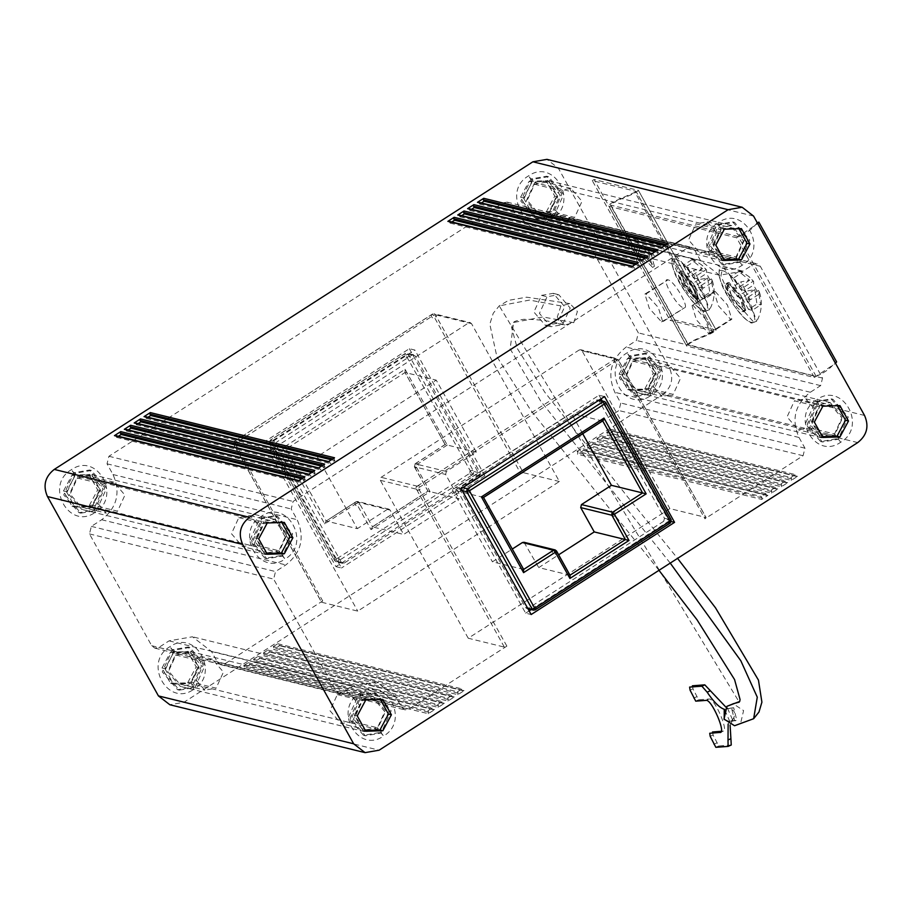 <?xml version="1.0" encoding="UTF-8"?>
<svg xmlns="http://www.w3.org/2000/svg" width="912" height="912" viewBox="0 0 912 912"><rect width="100%" height="100%" fill="white"/><g stroke="black" fill="none" stroke-linecap="round" stroke-linejoin="round"><path stroke-width="0.68" stroke-dasharray="4.56 3.42" d="M559.387 481.513L523.294 472.655L435.412 314.754L432.881 315.723L233.746 444.372L321.64 602.262L357.732 611.12L559.387 481.513L471.504 323.612L470.239 322.631L468.677 322.894L270.602 450.209L269.849 453.218L357.732 611.12M523.294 472.655L520.763 473.624L432.573 314.047L234.35 441.362A2.2 2.2 0 0 1 237.462 442.149A2.2 2.2 0 0 1 236.732 445.067A2.2 2.2 0 0 1 233.62 444.281L269.849 453.218M412.133 354.985L405.509 353.354L405.806 355.042L408.337 354.073L414.971 355.691L480.293 473.077L479.541 476.087L344.212 563.069L342.65 563.342L341.373 562.362L276.051 444.988L276.803 441.967L412.133 354.985L413.695 354.711L414.971 355.691M276.051 444.988L269.291 443.278A2.2 2.2 0 0 0 272.403 444.053A2.2 2.2 0 0 0 273.133 441.134A2.2 2.2 0 0 0 270.02 440.359L405.361 353.377A2.2 2.2 0 0 0 404.62 356.296A2.2 2.2 0 0 0 407.732 357.071A2.2 2.2 0 0 0 407.071 353.092L408.337 354.073L473.67 471.447L472.918 474.457L471.139 472.416L335.798 559.398L270.476 442.024L405.806 355.042L471.139 472.416L473.67 471.447L480.293 473.077M344.212 563.069L336.015 561.712L334.75 560.732L269.416 443.357L270.476 442.024L270.02 440.359M479.541 476.087L472.918 474.457L337.577 561.45L335.798 559.398L334.624 560.652L269.291 443.278M663.719 521.265L664.472 518.255L599.138 400.87L597.873 399.889L596.311 400.163L460.97 487.145L460.218 490.166L525.551 607.54L526.817 608.521L528.379 608.247L663.719 521.265L670.571 522.724M671.221 520.136L670.89 519.509M504.336 647.087L416.442 489.185L618.108 359.567L705.991 517.469L669.898 508.611L468.232 638.229L504.336 647.087L506.867 646.118L408.724 709.194L404.814 709.867L401.645 707.416L395.683 696.7L376.656 681.959L353.24 686.029L342.935 692.664L339.036 693.337L335.855 690.886L273.646 579.097L275.527 571.562L285.832 564.927C301.256 552.775 305.03 537.704 297.164 519.703L291.202 508.987L293.094 501.452L687.454 247.984L691.353 247.312L694.522 249.763L510.355 204.584L507.186 202.133L503.276 202.806L108.927 456.274L107.035 463.809L112.997 474.525C120.851 492.526 117.078 507.596 101.665 519.749L91.36 526.372L89.467 533.919L151.688 645.707L154.858 648.158L158.768 647.486L169.073 640.851L192.478 636.781L211.516 651.521L217.478 662.237L220.647 664.688L224.546 664.016L322.688 600.928L321.503 602.182L233.62 444.281M506.867 646.118L417.206 486.164L615.281 358.861L616.831 358.587A2.2 2.2 0 0 0 614.392 361.79A2.2 2.2 0 0 0 617.378 362.645A2.2 2.2 0 0 0 618.233 359.659L582.004 350.721L669.898 508.611M447.256 445.067L415.507 465.473L430.076 491.671L371.013 529.633L356.432 503.447L324.672 523.853L282.503 448.1L405.099 369.303L447.256 445.067L445.17 444.532L415.199 463.798L415.507 465.473L414.447 466.807L427.99 491.135L459.158 498.784L403.674 534.443L390.131 510.116L358.963 502.466L356.432 503.447L356.136 501.76L326.165 521.026L357.333 528.664L317.239 456.627L436.244 380.144L476.338 452.181L446.378 471.436L445.615 474.457L459.158 498.784M446.378 471.436L415.051 463.809A2.2 2.2 0 0 1 418.163 464.584A2.2 2.2 0 0 1 417.422 467.503A2.2 2.2 0 0 1 414.322 466.727L445.615 474.457M761.68 499.411L762.056 497.906L761.281 496.504L577.102 451.326L577.889 452.728L577.501 454.233L583.783 450.197L767.95 495.376L761.68 499.411L577.501 454.233M577.102 451.326L581.582 448.442L582.369 449.844L767.95 495.376L766.536 495.022L765.761 493.62L761.281 496.504M606.685 432.311L611.165 429.438L611.941 430.829L613.354 431.194L797.533 476.372L791.251 480.396L607.084 435.218L613.354 431.194L611.941 430.829L797.533 476.372L796.119 476.007L795.332 474.616L790.852 477.5L606.685 432.311L607.46 433.713L607.084 435.218M243.698 665.623L248.178 662.739L248.953 664.13L250.367 664.495L434.545 709.673L428.264 713.697L244.097 668.519L250.367 664.495L248.953 664.13L434.545 709.673L433.132 709.319L432.345 707.917L427.865 710.801L243.698 665.623L244.473 667.014L244.097 668.519M253.559 659.285L258.039 656.401L258.814 657.803L444.406 703.334L438.125 707.37L253.958 662.192L260.228 658.156L258.814 657.803L444.406 703.334L442.981 702.981L442.206 701.579L437.726 704.463L253.559 659.285L254.334 660.676L253.958 662.192M263.408 652.946L267.9 650.062L268.675 651.464L454.256 696.996L447.986 701.032L263.819 655.853L270.089 651.818L268.675 651.464L454.256 696.996L452.842 696.643L452.067 695.24L447.587 698.125L263.408 652.946L264.195 654.337L263.819 655.853M273.269 646.608L277.75 643.724L278.536 645.126L464.117 690.658L457.847 694.693L273.668 649.515L279.95 645.479L278.536 645.126L464.117 690.658L462.703 690.304L461.928 688.902L457.448 691.786L273.269 646.608L274.056 648.01L273.668 649.515M586.963 444.988L591.443 442.103L592.219 443.506L777.811 489.037L771.541 493.073L587.362 447.895L593.644 443.859L592.219 443.506L777.811 489.037L776.397 488.684L775.622 487.293L771.142 490.166L586.963 444.988L587.738 446.39L587.362 447.895M596.824 438.649L601.304 435.776L602.08 437.167L787.672 482.699L781.402 486.734L597.223 441.556L603.493 437.521L602.08 437.167L787.672 482.699L786.258 482.345L785.483 480.955L780.991 483.827L596.824 438.649L597.599 440.051L597.223 441.556M857.725 442.582L662.5 394.691L183.893 702.308L169.849 704.748M765.761 493.62L581.582 448.442M791.251 480.396L791.627 478.891L790.852 477.5M428.264 713.697L428.651 712.192L427.865 710.801M438.125 707.37L438.501 705.854L437.726 704.463M447.986 701.032L448.362 699.515L447.587 698.125M457.847 694.693L458.223 693.188L457.448 691.786M771.541 493.073L771.917 491.568L771.142 490.166M781.402 486.734L781.778 485.23L780.991 483.827M170.544 652.08L187.633 651.533L196.183 666.9L187.655 682.814L170.567 683.362L162.017 667.994L170.544 652.08L173.485 652.798L190.574 652.251L187.633 651.533M72.025 475.084L89.114 474.536L97.664 489.904L89.137 505.818L72.059 506.365L63.498 490.998L72.025 475.084L74.978 475.802L92.055 475.255L89.114 474.536M529.12 181.294L546.208 180.747L554.758 196.114L546.231 212.029L529.154 212.576L520.592 197.209L529.12 181.294L532.072 182.012L549.149 181.465L546.208 180.747M541.511 295.385L553.219 293.345L564.688 306.683L557.072 323.327L545.365 325.367L533.896 312.029L541.511 295.385L547.04 296.742L558.748 294.701L570.205 308.039L562.59 324.683L550.882 326.724L539.425 313.386L547.04 296.742M409.351 348.703L479.347 474.468L335.947 566.637L265.951 440.872L409.351 348.703L414.88 350.06L484.876 475.825L479.347 474.468M627.638 358.291L644.727 357.743L653.277 373.111L644.75 389.025L627.661 389.572L619.111 374.205L627.638 358.291L630.58 359.009L647.668 358.462L644.727 357.743M662.5 394.691C671.745 387.406 674.014 378.355 669.305 367.559L558.349 168.207L546.926 159.361M611.165 429.438L795.332 474.616M248.178 662.739L432.345 707.917M258.039 656.401L442.206 701.579M267.9 650.062L452.067 695.24M277.75 643.724L461.928 688.902M591.443 442.103L775.622 487.293M601.304 435.776L785.483 480.955M162.017 667.994L164.958 668.713L173.485 652.798M170.567 683.362L173.519 684.091L164.958 668.713M187.655 682.814L190.597 683.544L173.519 684.091M196.183 666.9L199.135 667.63L190.597 683.544M190.574 652.251L199.135 667.63M63.498 490.998L66.451 491.716L74.978 475.802M72.059 506.365L75.001 507.095L66.451 491.716M89.137 505.818L92.089 506.548L75.001 507.095M97.664 489.904L100.616 490.633L92.089 506.548M92.055 475.255L100.616 490.633M520.592 197.209L523.545 197.927L532.072 182.012M529.154 212.576L532.095 213.305L523.545 197.927M546.231 212.029L549.184 212.758L532.095 213.305M554.758 196.114L557.711 196.844L549.184 212.758M549.149 181.465L557.711 196.844M265.951 440.872L271.468 442.229L414.88 350.06M335.947 566.637L341.476 567.994L271.468 442.229M484.876 475.825L341.476 567.994M619.111 374.205L622.052 374.923L630.58 359.009M627.661 389.572L630.614 390.302L622.052 374.923M644.75 389.025L647.691 389.755L630.614 390.302M653.277 373.111L656.23 373.84L647.691 389.755M647.668 358.462L656.23 373.84M727.229 283.632C733.875 284.521 750.394 314.195 742.79 311.585C736.144 310.696 719.625 281.021 727.229 283.632L729.019 282.481L741.296 296.035L745.72 310.331L744.58 310.433C737.933 309.556 721.415 279.859 729.019 282.481L727.229 283.632M745.72 310.319L742.79 311.585L744.58 310.433M681.88 270.921L680.078 272.072C686.725 272.95 703.243 302.624 695.639 300.014C688.993 299.136 672.475 269.45 680.078 272.072L678.95 272.175L682.336 284.681L696.768 299.911L695.639 300.014L697.429 298.862L685.163 285.319L680.74 271.024L681.88 270.921L694.146 284.464L698.569 298.76L697.429 298.862M267.273 554.257L264.332 553.538L266.828 553.459M258.723 538.889L255.77 538.16L264.332 553.538M267.25 522.975L264.309 522.245L255.77 538.16M284.339 522.428L281.386 521.698L264.309 522.245M281.831 522.508L281.386 521.698M365.792 731.253L362.851 730.535L365.347 730.455M357.242 715.886L354.289 715.156L362.851 730.535M365.769 699.971L362.816 699.242L354.289 715.156M382.846 699.424L379.905 698.695L362.816 699.242M380.35 699.504L379.905 698.695M724.367 260.467L721.426 259.749L723.923 259.669M715.817 245.1L712.865 244.37L721.426 259.749M724.345 229.186L721.403 228.456L712.865 244.37M741.433 228.638L738.481 227.909L721.403 228.456M738.925 228.718L738.481 227.909M461.176 488.764L455.647 487.407L525.643 613.172L531.172 614.528M604.576 396.595L599.047 395.238L455.647 487.407M671.3 521.561L669.043 521.003L602.228 400.961M601.054 398.852L599.047 395.238M525.643 613.172L529.154 610.915M531.206 609.592L669.043 521.003M822.886 437.464L819.945 436.745L822.442 436.666M814.336 422.096L811.384 421.367L819.945 436.745M822.863 406.182L819.911 405.452L811.384 421.367M839.941 405.635L836.999 404.905L819.911 405.452M837.444 405.715L836.999 404.905M520.763 473.624L618.906 410.548L620.798 403.013L614.836 392.297C606.97 374.296 610.744 359.225 626.168 347.073L636.473 340.438L638.354 332.903L576.145 221.114L572.964 218.663L569.065 219.336L558.76 225.971L535.344 230.041L516.317 215.3L510.355 204.584M270.602 450.209L234.509 441.351L234.806 443.038L322.688 600.928M304.916 476.782L304.54 478.287L305.315 479.689L300.835 482.562L300.059 481.171L298.646 480.806L114.467 435.628M118.4 436.267L116.668 437.384L115.881 435.993M661.633 247.505L663.047 247.87L661.633 247.505M667.903 243.481L667.527 244.986L668.302 246.377L663.822 249.261L663.047 247.87L477.455 202.327M478.868 202.681L479.655 204.083L481.388 202.966M651.772 253.844L653.186 254.197L651.772 253.844M658.042 249.808L657.666 251.324L658.441 252.715L653.961 255.599L653.186 254.197L467.594 208.666M469.019 209.019L469.794 210.421L471.527 209.304M641.911 260.182L643.325 260.536L641.911 260.182M648.181 256.147L647.805 257.663L648.592 259.054L644.1 261.938L643.325 260.536L457.744 215.004M459.158 215.357L459.933 216.76L461.666 215.642M632.05 266.521L633.464 266.874L632.05 266.521M638.332 262.485L637.944 263.99L638.731 265.392L634.25 268.276L633.464 266.874L447.883 221.342M449.297 221.696L450.072 223.098L451.805 221.981M328.217 461.803L329.631 462.156L328.217 461.803M334.499 457.767L334.111 459.272L334.898 460.674L330.418 463.558L329.631 462.156L144.05 416.624M145.464 416.978L146.239 418.38L147.972 417.263M318.356 468.141L319.781 468.494L318.356 468.141M324.638 464.105L324.262 465.61L325.037 467.012L320.557 469.897L319.781 468.494L134.189 422.963M135.603 423.316L136.378 424.707L138.122 423.601M308.507 474.479L309.92 474.833L308.507 474.479M314.777 470.444L314.401 471.949L315.176 473.351L310.696 476.224L309.92 474.833L124.328 429.301M125.742 429.655L126.517 431.045L128.261 429.928M234.35 441.362L432.425 314.059L468.677 322.894M269.416 443.357L270.169 440.348L405.509 353.354L413.695 354.711M116.668 437.384L300.835 482.562M305.315 479.689L301.758 478.811M479.655 204.083L663.822 249.261M668.302 246.377L664.745 245.51M469.794 210.421L653.961 255.599M658.441 252.715L654.884 251.849M459.933 216.76L644.1 261.938M648.592 259.054L645.023 258.187M450.072 223.098L634.25 268.276M638.731 265.392L635.162 264.514M146.239 418.38L330.418 463.558M334.898 460.674L331.33 459.796M136.378 424.707L320.557 469.897M325.037 467.012L321.469 466.135M126.517 431.045L310.696 476.224M315.176 473.351L311.619 472.473M722.464 270.693C734.719 272.323 765.168 327.032 751.146 322.221C738.891 320.591 708.43 265.871 722.464 270.693M675.313 259.122C687.568 260.752 718.018 315.472 703.996 310.65C691.741 309.02 661.28 254.311 675.313 259.122M234.509 441.351L233.746 444.372M471.504 323.612L435.412 314.754L434.135 313.774L432.573 314.047M468.232 638.229L380.35 480.328L381.102 477.318L579.177 350.003L615.281 358.861L617.048 360.901L704.93 518.803L706.116 517.56L618.233 359.659M694.522 249.763L700.484 260.479L719.522 275.219L742.927 271.149L753.232 264.514L757.142 263.842L760.312 266.293L822.533 378.081L820.64 385.628L810.335 392.251C794.922 404.404 791.149 419.474 799.003 437.475L804.965 448.191L803.073 455.726L704.93 518.803M753.791 322.21L756.686 321.252L746.392 292.649L723.718 268.185L722.509 268.071L720.936 275.948L729.03 294.268L753.791 322.21M706.64 310.65L709.536 309.681L699.242 281.09L676.567 256.625L675.359 256.511L673.786 264.389L681.88 282.697L706.64 310.65M738.811 271.388L730.364 276.826L734.046 277.727L740.533 289.366L753.278 281.181L748.684 276.393L742.493 272.3L738.811 271.388L749.596 280.269L740.692 281.911L745.879 291.224L754.783 289.594L756.96 303.992L760.642 304.904L758.465 290.495L759.172 291.452L758.773 294.382L753.586 285.068L753.654 281.557A35.716 35.716 0 0 0 748.684 276.393M734.046 277.727L742.493 272.3L741.068 271.582M691.672 259.829L683.225 265.255L686.907 266.156L693.382 277.807L706.127 269.61L701.533 264.833L695.354 260.729L691.672 259.829L702.445 268.709L693.542 270.34L698.729 279.653L707.632 278.023L709.81 292.433L713.503 293.333L711.314 278.924L712.021 279.893L711.622 282.823L706.435 273.497L706.515 269.986A35.716 35.716 0 0 0 701.533 264.833M686.907 266.156L695.354 260.729L693.918 260.011M579.177 350.003L580.739 349.729L616.831 358.587L618.108 359.567M380.35 480.328L416.442 489.185L417.206 486.164L381.102 477.318M415.051 463.809L445.079 444.509L476.338 452.181M405.099 369.303L405.076 372.495L436.244 380.144M445.079 444.509L404.917 372.347L445.17 444.532M282.503 448.1L317.239 456.627M324.672 523.853L326.165 521.026L286.072 448.989L405.076 372.495M371.013 529.633L372.506 526.805L358.963 502.466L357.686 501.486L355.976 501.771L326.165 521.026M414.322 466.727L427.899 491.112L372.29 526.851L403.674 534.443M430.076 491.671L427.99 491.135L372.506 526.805M740.533 289.366L745.138 290.495L753.586 285.068M745.138 290.495L750.325 299.809L758.773 294.382M750.325 299.809L745.72 298.68L758.465 290.495M745.72 298.68L752.195 310.331L760.642 304.904M752.195 310.331L748.513 309.43L756.96 303.992M745.879 291.224L737.432 296.651L732.245 287.337L740.692 281.911M732.245 287.337L736.85 288.466L749.596 280.269M736.85 288.466L730.364 276.826M748.513 309.43L742.037 297.779L754.783 289.594M742.037 297.779L737.432 296.651M693.382 277.807L697.988 278.935L706.435 273.497M697.988 278.935L703.175 288.249L711.622 282.823M703.175 288.249L698.569 287.12L711.314 278.924M698.569 287.12L705.056 298.76L713.503 293.333M705.056 298.76L701.362 297.859L709.81 292.433M698.729 279.653L690.281 285.091L685.094 275.766L693.542 270.34M685.094 275.766L689.7 276.895L702.445 268.709M689.7 276.895L683.225 265.255M701.362 297.859L694.887 286.22L707.632 278.023M694.887 286.22L690.281 285.091M580.739 349.729L582.004 350.721M415.199 463.798L414.447 466.807M356.136 501.76L387.304 509.409L357.333 528.664M523.659 569.419L492.423 561.803L512.305 549.024M483.497 497.416L452.329 489.767L492.423 561.803M602.536 420.991L571.334 413.284L452.329 489.767M582.722 433.736L571.334 413.284M569.989 575.198L538.764 567.583L558.646 554.804M524.024 542.287L538.764 567.583M387.304 509.409L388.865 509.135L390.131 510.116M715.133 291.407L713.993 291.521L718.405 305.805L730.683 319.36L731.823 319.257L727.411 304.961L715.133 291.407L692.037 305.623L696.46 319.918L708.727 333.473L709.867 333.37L705.443 319.075L693.177 305.52M646.027 293.96L667.983 279.847C660.379 277.237 676.898 306.911 683.544 307.789C691.148 310.399 674.629 280.725 667.983 279.847L644.887 294.063L649.31 308.359L661.576 321.902L662.716 321.799L658.304 307.504L646.027 293.96L644.887 294.063M661.576 321.902L684.673 307.686L662.716 321.799M731.584 708.293L733.715 707.746L736.828 720.343L734.696 720.89L731.584 708.293L725.963 708.715L733.715 707.746M734.559 725.735L740.635 723.205L743.588 710.596L733.248 703.79M724.242 709.878L727.502 708.225C734.878 709.49 736.565 713.378 732.587 719.887L729.076 721.312L724.219 719.5M560.914 305.919L557.266 317.137L564.733 324.98L573.762 322.688L577.41 311.459L569.943 303.628L560.914 305.919L529.541 300.082L499.229 305.873L739.233 702.115M727.502 708.225L732.667 720.081L729.76 721.426L724.516 709.376L725.963 708.715M728.129 724.048L729.76 721.426M732.667 720.081L730.09 725.051M712.625 731.914L713.093 734.992L718.747 745.97L731.014 745.07L728.107 746.404M692.516 685.744L692.983 688.822L698.626 699.8L709.012 699.037C714.37 697.612 729.235 731.72 723.011 731.15L721.255 731.287M720.48 732.404L723.387 731.059L720.104 732.496M727.423 708.043L726.009 707.233M377.351 729.349L364.469 731.595L351.861 716.923L360.24 698.615L373.122 696.369L385.73 711.041L377.351 729.349L193.184 684.171L201.552 665.863L188.944 651.191L176.073 653.437L167.694 671.745L180.302 686.417L193.184 684.171M379.164 732.61L363.557 735.323L348.27 717.55L358.427 695.354L374.034 692.63L389.321 710.414L379.164 732.61L381.011 733.066L365.393 735.779L350.117 718.006L360.263 695.799L375.881 693.086L391.157 710.858L381.011 733.066L383.587 736.03C357.835 754.372 332.618 709.057 359.83 693.359C385.582 675.017 410.799 720.332 383.587 736.03L377.443 727.765L366.122 729.737L355.042 716.843L362.406 700.747L373.715 698.786L384.796 711.668L377.443 727.765L352.374 721.62L341.054 723.581L329.973 710.699L337.337 694.602L348.658 692.63L359.727 705.523L352.374 721.62M194.997 687.431L205.143 665.236L189.867 647.452L174.249 650.176L164.103 672.372L179.379 690.145L194.997 687.431L193.15 686.987L203.308 664.78L188.02 647.007L172.414 649.72L162.256 671.916L177.544 689.7L193.15 686.987L193.583 689.426C220.807 673.729 195.578 628.414 169.837 646.756C142.625 662.454 167.842 707.758 193.583 689.426L191.018 682.039L198.383 665.942L187.302 653.049L175.982 655.021L168.617 671.118L179.698 684L191.018 682.039L216.087 688.184L223.44 672.087L212.371 659.205L201.05 661.166L193.686 677.263L204.767 690.156L216.087 688.184M278.833 552.353L265.962 554.599L253.354 539.927L261.721 521.618L274.603 519.373L287.212 534.044L278.833 552.353L94.666 507.175L103.045 488.866L90.436 474.194L77.554 476.44L69.175 494.749L81.784 509.42L94.666 507.175M280.657 555.613L265.039 558.326L249.763 540.554L259.909 518.358L275.527 515.633L290.803 533.417L280.657 555.613L282.492 556.069L266.885 558.782L251.598 541.01L261.755 518.803L277.362 516.089L292.649 533.862L282.492 556.069L285.068 559.033C259.327 577.376 234.099 532.061 261.322 516.363C287.063 498.02 312.28 543.335 285.068 559.033L278.924 550.768L267.604 552.74L256.523 539.847L263.887 523.75L275.207 521.789L286.288 534.671L278.924 550.768L253.855 544.624L242.535 546.584L231.466 533.702L238.819 517.606L250.139 515.633L261.22 528.527L253.855 544.624M96.478 510.435L106.636 488.239L91.348 470.455L75.742 473.18L65.584 495.376L80.872 513.148L96.478 510.435L94.643 509.99L104.789 487.783L89.513 470.011L73.895 472.724L63.749 494.92L79.025 512.704L94.643 509.99L95.076 512.43C122.288 496.732 97.071 451.417 71.318 469.76C44.107 485.458 69.323 530.761 95.076 512.43L92.5 505.043L99.864 488.946L88.783 476.053L77.463 478.025L70.11 494.122L81.191 507.004L92.5 505.043L117.568 511.187L124.933 495.091L113.852 482.209L102.532 484.169L95.179 500.266L106.248 513.16L117.568 511.187M834.446 435.56L821.564 437.806L808.955 423.134L817.334 404.825L830.216 402.58L842.825 417.251L834.446 435.56L650.279 390.382L658.646 372.073L646.038 357.401L633.167 359.647L624.788 377.956L637.397 392.627L650.279 390.382M815.522 401.565L831.128 398.852L846.416 416.624L836.258 438.82L820.652 441.545L805.364 423.761L815.522 401.565L817.357 402.01L832.975 399.296L848.251 417.08L838.105 439.276L822.487 441.989L807.211 424.217L817.357 402.01L816.924 399.57C842.677 381.239 867.893 426.542 840.682 442.24C814.929 460.583 789.712 415.268 816.924 399.57L819.5 406.957L830.809 404.996L841.89 417.878L834.537 433.975L823.217 435.947L812.136 423.054L819.5 406.957L794.432 400.813L805.752 398.84L816.821 411.734L809.468 427.831L798.148 429.791L787.067 416.909L794.432 400.813M652.091 393.642L662.237 371.446L646.961 353.674L631.343 356.387L621.197 378.583L636.473 396.367L652.091 393.642L650.245 393.197L660.402 370.99L645.115 353.218L629.508 355.931L619.351 378.138L634.638 395.911L650.245 393.197L650.678 395.637C677.901 379.939 652.673 334.624 626.932 352.967C599.72 368.665 624.937 413.98 650.678 395.637L648.113 388.25L655.477 372.153L644.396 359.26L633.076 361.232L625.712 377.329L636.793 390.211L648.113 388.25L673.181 394.394L680.534 378.298L669.465 365.416L658.145 367.376L650.78 383.473L661.861 396.367L673.181 394.394M534.649 182.651L526.27 200.959L538.878 215.631L551.76 213.385L560.139 195.077L547.531 180.405L534.649 182.651L718.816 227.829L731.698 225.583L744.306 240.255L735.927 258.563L723.056 260.809L710.448 246.137L718.816 227.829M553.573 216.646L563.73 194.45L548.443 176.677L532.836 179.39L522.679 201.586L537.966 219.37L553.573 216.646L551.737 216.201L561.883 193.994L546.607 176.221L530.989 178.934L520.843 201.142L536.119 218.914L551.737 216.201L552.17 218.641C579.382 202.943 554.165 157.628 528.413 175.97C501.201 191.668 526.418 236.983 552.17 218.641L549.594 211.253L556.958 195.157L545.878 182.263L534.557 184.235L527.204 200.332L538.285 213.214L549.594 211.253L574.663 217.398L582.027 201.301L570.946 188.419L559.626 190.38L552.273 206.477L563.342 219.37L574.663 217.398M717.003 224.569L732.621 221.855L747.897 239.628L737.751 261.824L722.133 264.548L706.857 246.764L717.003 224.569L718.85 225.013L734.456 222.3L749.744 240.084L739.586 262.28L723.98 264.993L708.692 247.22L718.85 225.013L718.417 222.574C744.158 204.242 769.375 249.546 742.163 265.244C716.422 283.586 691.193 238.271 718.417 222.574L720.982 229.961L732.302 228L743.383 240.882L736.018 256.979L724.698 258.951L713.617 246.058L720.982 229.961L695.913 223.816L707.233 221.844L718.314 234.737L710.95 250.834L699.629 252.795L688.56 239.913L695.913 223.816M712.762 332.025L634.991 192.284L619.476 199.124C611.827 202.316 608.327 204.733 608.977 206.363L686.747 346.104C686.383 342.091 704.999 335.992 712.762 332.025L713.765 331.09L670.069 320.374L671.859 319.223L716.171 330.087L638.389 190.357L594.088 179.493L671.859 319.223M634.991 192.284L636.052 191.406L713.834 331.136L635.995 191.36L592.298 180.644L670.069 320.374M814.336 377.488L736.554 237.747L608.977 206.363L686.747 346.104L814.336 377.488L835.517 363.341M834.742 362.691L756.971 222.95C753.038 228.467 746.837 233.016 738.355 236.596L610.356 205.006L688.138 344.736L816.126 376.337C824.642 372.723 830.855 368.174 834.742 362.691L836.623 361.87M688.549 344.953C691.011 340.051 711.862 335.035 716.171 330.087L638.389 190.357C634.558 195.065 612.83 200.515 610.778 205.211L688.549 344.953M651.02 253.787L654.417 266.293L639.973 251.074L636.587 238.556L651.02 253.787L649.23 254.938L634.798 239.708L638.183 252.225L652.616 267.444L649.23 254.938M731.242 295.123L727.856 282.606L742.288 297.836L745.674 310.342L731.242 295.123L729.452 296.275L743.884 311.494L740.498 298.988L726.066 283.757L729.452 296.275M684.125 283.529L680.74 271.024L695.172 286.254L698.558 298.76L684.125 283.529L682.336 284.681M736.554 237.747L757.747 223.6M698.569 298.76L696.768 299.911L693.371 287.405L678.95 272.175L680.74 271.024L678.95 272.175M594.088 179.493L592.298 180.644M270.169 440.348L276.803 441.967M762.056 497.906L577.889 452.728M183.893 702.308L379.118 750.2M791.627 478.891L607.46 433.713M428.651 712.192L244.473 667.014M438.501 705.854L254.334 660.676M448.362 699.515L264.195 654.337M458.223 693.188L274.056 648.01M771.917 491.568L587.738 446.39M781.778 485.23L597.599 440.051M864.53 415.45L669.305 367.559M562.59 324.683L557.072 323.327M753.563 216.087L558.349 168.207M304.54 478.287L303.115 477.934M667.527 244.986L666.102 244.633M657.666 251.324L656.241 250.971M647.805 257.663L646.38 257.309M637.944 263.99L636.53 263.648M334.111 459.272L332.686 458.93M324.262 465.61L322.837 465.268M314.401 471.949L312.976 471.607M687.454 247.984L503.276 202.806M108.927 456.274L293.094 501.452M341.373 562.362L334.75 560.732M462.224 490.656L460.218 490.166M460.97 487.145L462.943 487.635M596.311 400.163L598.272 400.642M599.138 400.87L606.104 403.104M664.472 518.255L671.095 519.874M528.379 608.247L535.583 609.501M525.551 607.54L527.546 608.03M107.035 463.809L291.202 508.987M700.484 260.479L516.317 215.3M112.997 474.525L297.164 519.703M742.927 271.149L558.76 225.971M101.665 519.749L285.832 564.927M525.221 543.256L556.73 551.509M753.232 264.514L569.065 219.336M91.36 526.372L275.527 571.562M760.312 266.293L576.145 221.114M89.467 533.919L273.646 579.097M822.533 378.081L638.354 332.903M151.688 645.707L335.855 690.886M708.727 333.473L730.683 319.36M820.64 385.628L636.473 340.438M158.768 647.486L342.935 692.664M810.335 392.251L626.168 347.073M169.073 640.851L353.24 686.029M799.003 437.475L614.836 392.297M211.516 651.521L395.683 696.7M804.965 448.191L620.798 403.013M217.478 662.237L401.645 707.416M803.073 455.726L618.906 410.548M224.546 664.016L408.724 709.194M731.207 720.754L736.828 720.343M573.762 322.688L542.902 316.943L513.627 322.483L510.139 348.851L540.645 401.041L670.229 563.092M753.643 718.713L740.635 723.205M718.747 745.97L715.84 747.316M716.593 743.018L713.686 744.363M713.093 734.992L710.186 736.337M709.012 699.037L706.105 700.382M698.626 699.8L695.731 701.146M696.483 696.848L693.576 698.193M692.983 688.822L690.076 690.167M360.24 698.615L176.073 653.437M337.337 694.602L362.406 700.747L359.83 693.359L360.263 695.799L358.427 695.354M174.249 650.176L172.414 649.72L169.837 646.756L175.982 655.021L201.05 661.166M261.721 521.618L77.554 476.44M238.819 517.606L263.887 523.75L261.322 516.363L261.755 518.803L259.909 518.358M75.742 473.18L73.895 472.724L71.318 469.76L77.463 478.025L102.532 484.169M817.334 404.825L633.167 359.647M809.468 427.831L834.537 433.975L840.682 442.24L838.105 439.276L836.258 438.82M631.343 356.387L629.508 355.931L626.932 352.967L633.076 361.232L658.145 367.376M735.927 258.563L551.76 213.385M532.836 179.39L530.989 178.934L528.413 175.97L534.557 184.235L559.626 190.38M710.95 250.834L736.018 256.979L742.163 265.244L739.586 262.28L737.751 261.824M816.126 376.337L738.355 236.596M639.973 251.074L638.183 252.225M740.498 298.988L742.288 297.836M693.371 287.405L695.172 286.254M432.425 314.059A2.2 2.2 0 0 0 431.695 316.977A2.2 2.2 0 0 0 434.807 317.752A2.2 2.2 0 0 0 434.135 313.774L470.239 322.631M342.65 563.342L336.015 561.712A2.2 2.2 0 0 0 338.466 558.509A2.2 2.2 0 0 0 335.468 557.665A2.2 2.2 0 0 0 334.624 560.652M469.954 473.67A2.2 2.2 0 0 0 472.94 474.514A2.2 2.2 0 0 0 473.795 471.527A2.2 2.2 0 0 0 470.809 470.683A2.2 2.2 0 0 0 469.954 473.67M466.716 491.705A2.2 2.2 0 0 0 469.714 492.56A2.2 2.2 0 0 0 470.558 489.573A2.2 2.2 0 0 0 467.571 488.718A2.2 2.2 0 0 0 466.716 491.705M604.428 401.508L604.496 401.519A2.2 2.2 0 0 0 602.057 404.723A2.2 2.2 0 0 0 605.044 405.578A2.2 2.2 0 0 0 605.899 402.58L605.933 402.637M671.198 519.908A2.2 2.2 0 0 0 668.12 519.179A2.2 2.2 0 0 0 667.39 522.097A2.2 2.2 0 0 0 670.445 522.907M535.219 609.832A2.2 2.2 0 0 0 535.891 606.947A2.2 2.2 0 0 0 532.779 606.161A2.2 2.2 0 0 0 533.452 610.151L533.383 610.128M416.317 489.106A2.2 2.2 0 0 0 419.303 489.949A2.2 2.2 0 0 0 420.158 486.962A2.2 2.2 0 0 0 417.172 486.107A2.2 2.2 0 0 0 416.317 489.106M355.976 501.771A2.2 2.2 0 0 0 355.247 504.689A2.2 2.2 0 0 0 358.359 505.476A2.2 2.2 0 0 0 357.686 501.486L388.865 509.135M555.055 549.902L555.123 549.925A2.2 2.2 0 0 0 552.683 553.128A2.2 2.2 0 0 0 555.636 553.994A2.2 2.2 0 0 0 556.548 551.042L556.525 550.985M611.747 515.155A2.2 2.2 0 0 0 614.745 516.01A2.2 2.2 0 0 0 615.589 513.023A2.2 2.2 0 0 0 612.602 512.168A2.2 2.2 0 0 0 611.747 515.155M796.746 476.509L612.579 431.319M433.759 709.81L249.592 664.631M443.62 703.471L259.453 658.293M453.481 697.133L269.302 651.955M463.342 690.794L279.163 645.616M767.174 495.512L582.996 450.334M777.035 489.174L592.857 443.996M786.885 482.836L602.718 437.657M553.219 293.345L558.748 294.701M545.365 325.367L550.882 326.724M599.013 400.174L597.873 399.889M527.98 608.806L526.817 608.521M507.186 202.133L691.353 247.312M741.912 271.89A35.716 35.716 0 0 0 722.509 268.071C718.724 266.566 718.109 270.967 720.662 281.272C725.097 297.107 747.566 324.353 752.092 322.962L756.686 321.252A35.716 35.716 0 0 0 759.172 291.452M694.773 260.319A35.716 35.716 0 0 0 675.359 256.511C671.585 255.007 670.97 259.407 673.512 269.713C677.947 285.547 700.416 312.793 704.942 311.391L709.536 309.681A35.716 35.716 0 0 0 712.021 279.893M719.522 275.219L535.344 230.041M572.964 218.663L757.142 263.842M692.037 305.634L713.993 291.521M709.867 333.37L731.823 319.257M154.858 648.158L339.036 693.337M376.656 681.959L192.478 636.781M220.647 664.688L404.814 709.867M729.076 721.312L734.696 720.89M564.733 324.968C551.315 321.047 537.601 319.166 523.579 319.348C517.195 320.397 513.878 321.446 513.627 322.483L511.552 327.465L517.378 348.623L544.772 392.194L628.345 497.804L677.559 558.383M658.977 570.331L530.978 410.605L496.88 356.672L489.801 324.148L493.255 313.226L499.206 305.885L508.531 300.367L526.612 297.175L569.943 303.628M364.469 731.595L180.302 686.417M373.122 696.369L188.944 651.191M365.393 735.779L363.557 735.323M375.881 693.086L374.034 692.641M177.544 689.7L179.379 690.145M188.02 647.007L189.867 647.452M366.122 729.737L341.054 723.581M348.658 692.63L373.715 698.786M179.698 684L204.767 690.156M212.371 659.205L187.302 653.049M265.962 554.599L81.784 509.42M274.603 519.373L90.436 474.194M266.885 558.782L265.039 558.326M277.362 516.089L275.527 515.645M79.025 512.704L80.872 513.148M89.513 470.011L91.348 470.455M267.604 552.74L242.535 546.584M250.139 515.633L275.207 521.789M81.191 507.004L106.248 513.16M113.852 482.209L88.783 476.053M821.564 437.806L637.397 392.627M830.216 402.58L646.038 357.401M832.975 399.296L831.128 398.852M822.487 441.989L820.652 441.545M634.638 395.911L636.473 396.355M645.115 353.218L646.961 353.674M805.752 398.84L830.809 404.996M823.217 435.947L798.148 429.791M636.793 390.211L661.861 396.367M669.465 365.416L644.396 359.26M731.698 225.583L547.531 180.405M536.119 218.914L537.966 219.359M546.607 176.221L548.443 176.677M723.056 260.809L538.878 215.631M734.456 222.3L732.621 221.855M723.98 264.993L722.133 264.548M538.285 213.214L563.342 219.37M570.946 188.419L545.878 182.263M707.233 221.844L732.302 228M724.698 258.951L699.629 252.795M636.587 238.556L634.798 239.708M654.417 266.293L652.616 267.444M727.856 282.606L726.066 283.757M745.674 310.342L743.884 311.494M698.558 298.76L696.768 299.911"/><path stroke-width="1.37" d="M462.943 487.635L467.605 488.775L469.384 490.816L466.853 491.785L462.224 490.656M527.546 608.03L533.452 610.151L535.013 609.877L670.343 522.895L671.095 519.874L605.773 402.5L671.232 519.965A2.2 2.2 0 0 0 671.198 519.908M598.272 400.642L604.496 401.519L605.773 402.5L604.713 403.834L469.384 490.816L534.706 608.19L670.046 521.208L602.946 401.793L467.605 488.775L466.853 491.785L532.175 609.17L534.706 608.19L535.162 609.866A2.2 2.2 0 0 0 535.219 609.832M671.232 519.965L670.046 521.208L670.491 522.884L535.162 609.866M523.579 572.645L555.34 552.239L569.92 578.425L628.984 540.463L614.403 514.265L646.163 493.859L603.995 418.095L481.411 496.892L523.579 572.645L523.591 569.453L553.561 550.187L555.34 552.239L556.388 550.905L569.932 575.233L625.415 539.573L594.248 531.924L580.705 507.596L611.884 515.234L614.403 514.265L612.636 512.225L642.607 492.959L611.428 485.321L582.722 433.736M556.514 550.985L555.123 549.925L524.024 542.287M379.118 750.2L857.725 442.582C866.97 435.298 869.239 426.246 864.53 415.45L753.563 216.087L742.151 207.252L728.107 209.692L249.5 517.309C240.244 524.594 237.986 533.645 242.695 544.441L353.651 743.793L365.074 752.639L379.118 750.2M365.074 752.639L169.849 704.748L158.437 695.913L353.651 743.793M158.437 695.913L47.47 496.55C42.761 485.754 45.03 476.702 54.275 469.418L532.882 161.8L546.926 159.361L742.151 207.252M267.273 554.257L284.362 553.709L292.889 537.795L284.339 522.428L267.25 522.975L258.723 538.889L267.273 554.257M365.792 731.253L382.88 730.706L391.408 714.791L382.846 699.424L365.769 699.971L357.242 715.886L365.792 731.253M724.367 260.467L741.456 259.92L749.983 244.006L741.433 228.638L724.345 229.186L715.817 245.1L724.367 260.467M604.576 396.595L461.176 488.764L531.172 614.528L674.572 522.359L604.576 396.595M822.886 437.464L839.975 436.916L848.502 421.002L839.941 405.635L822.863 406.182L814.336 422.096L822.886 437.464M114.467 435.628L298.646 480.806L304.916 476.782L120.749 431.604L114.467 435.628L115.881 435.993M477.455 202.327L661.633 247.505L667.903 243.481L483.736 198.303L477.455 202.327L478.868 202.681M467.594 208.666L651.772 253.844L658.042 249.808L473.875 204.63L467.594 208.666L469.019 209.019M457.744 215.004L641.911 260.182L648.181 256.147L464.014 210.968L457.744 215.004L459.158 215.357M447.883 221.342L632.05 266.521L638.332 262.485L454.153 217.307L447.883 221.342L449.297 221.696M144.05 416.624L328.217 461.803L334.499 457.767L150.32 412.589L144.05 416.624L145.464 416.978M134.189 422.963L318.356 468.141L324.638 464.105L140.459 418.927L134.189 422.963L135.603 423.316M124.328 429.301L308.507 474.479L314.777 470.444L130.598 425.266L124.328 429.301L125.742 429.655M284.362 553.709L281.42 552.991L289.948 537.077L292.889 537.795M266.828 553.459L281.42 552.991M289.948 537.077L281.386 521.698M382.88 730.706L379.928 729.988L388.455 714.073L391.408 714.791M365.347 730.455L379.928 729.988M388.455 714.073L379.905 698.695M741.456 259.92L738.515 259.202L747.042 243.287L749.983 244.006M723.923 259.669L738.515 259.202M747.042 243.287L738.481 227.909M674.572 522.359L671.3 521.561M602.228 400.961L601.054 398.852M529.154 610.915L531.206 609.592M839.975 436.916L837.022 436.198L845.549 420.284L848.502 421.002M822.442 436.666L837.022 436.198M845.549 420.284L836.999 404.905M118.4 436.267L121.148 434.5L120.373 433.109L120.749 431.604M481.388 202.966L484.135 201.199L483.349 199.808L483.736 198.303M471.527 209.304L474.274 207.537L473.499 206.146L473.875 204.63M461.666 215.642L464.413 213.875L463.638 212.485L464.014 210.968M451.805 221.981L454.552 220.214L453.777 218.812L454.153 217.307M147.972 417.263L150.719 415.496L149.944 414.094L150.32 412.589M138.122 423.601L140.858 421.834L140.083 420.432L140.459 418.927M128.261 429.928L131.009 428.173L130.222 426.77L130.598 425.266M301.758 478.811L121.148 434.5M664.745 245.51L484.135 201.199M654.884 251.849L474.274 207.537M645.023 258.187L464.413 213.875M635.162 264.514L454.552 220.214M331.33 459.796L150.719 415.496M321.469 466.135L140.858 421.834M311.619 472.473L131.009 428.173M603.995 418.095L602.501 420.934L483.497 497.416L523.762 569.601L483.497 497.416L481.411 496.892M483.599 497.439L602.718 420.877L642.607 492.959L646.163 493.859M628.984 540.463L625.415 539.573L611.884 515.234L612.636 512.225L581.457 504.575L611.428 485.321M569.92 578.425L570.091 575.381L556.525 550.985A2.2 2.2 0 0 1 556.548 551.042M512.305 549.024L522.394 542.549L553.561 550.187L555.123 549.925M558.646 554.804L594.248 531.924M522.394 542.549L523.955 542.275M581.457 504.575L580.705 507.596M733.248 703.79L726.921 706.344L724.025 719.089L734.559 725.735L753.643 718.713L757.279 697.19L740.852 660.812L670.229 563.092M724.219 719.5L724.242 709.878M730.09 725.051L730.911 738.674L728.004 740.008L728.129 724.048M730.911 738.674L731.253 745.001L728.107 746.404L715.84 747.316L710.186 736.337L709.718 733.259L720.48 732.404M721.255 731.287L712.5 731.983M726.009 707.233L704.782 684.844L692.379 685.801M724.516 709.376C719.636 707.872 713.857 702.137 707.176 692.197L710.083 690.863M728.004 740.008L728.107 746.404M720.788 732.176L720.104 732.496C726.328 733.066 711.474 698.957 706.105 700.382L695.731 701.146L690.076 690.167L689.609 687.089L701.875 686.189L707.176 692.197M835.517 363.341L836.623 361.87L758.852 222.129L757.747 223.6M756.971 222.95L758.852 222.129M47.47 496.55L242.695 544.441M249.5 517.309L54.275 469.418M532.882 161.8L728.107 209.692M303.115 477.934L120.373 433.109M666.102 244.633L483.349 199.808M656.241 250.971L473.499 206.146M646.38 257.309L463.638 212.485M636.53 263.648L453.777 218.812M332.686 458.93L149.944 414.094M322.837 465.268L140.083 420.432M312.976 471.607L130.222 426.77M726.921 706.344L739.689 701.476L740.077 699.561L734.559 679.565L697.019 619.784L658.977 570.331M704.782 684.844L701.875 686.189M299.421 480.681L115.254 435.491M662.408 247.369L478.241 202.19M652.547 253.707L468.38 208.529M642.698 260.045L458.519 214.867M632.837 266.384L448.658 221.206M329.004 461.666L144.826 416.488M319.143 468.004L134.965 422.826M309.282 474.343L125.115 429.164M604.428 401.508L599.013 400.174M533.383 610.128L527.98 608.806M677.559 558.383L715.521 607.848L758.453 680.113L761.908 702.16L758.989 712.01L753.654 718.702M733.009 703.813L739.233 702.115"/></g></svg>
